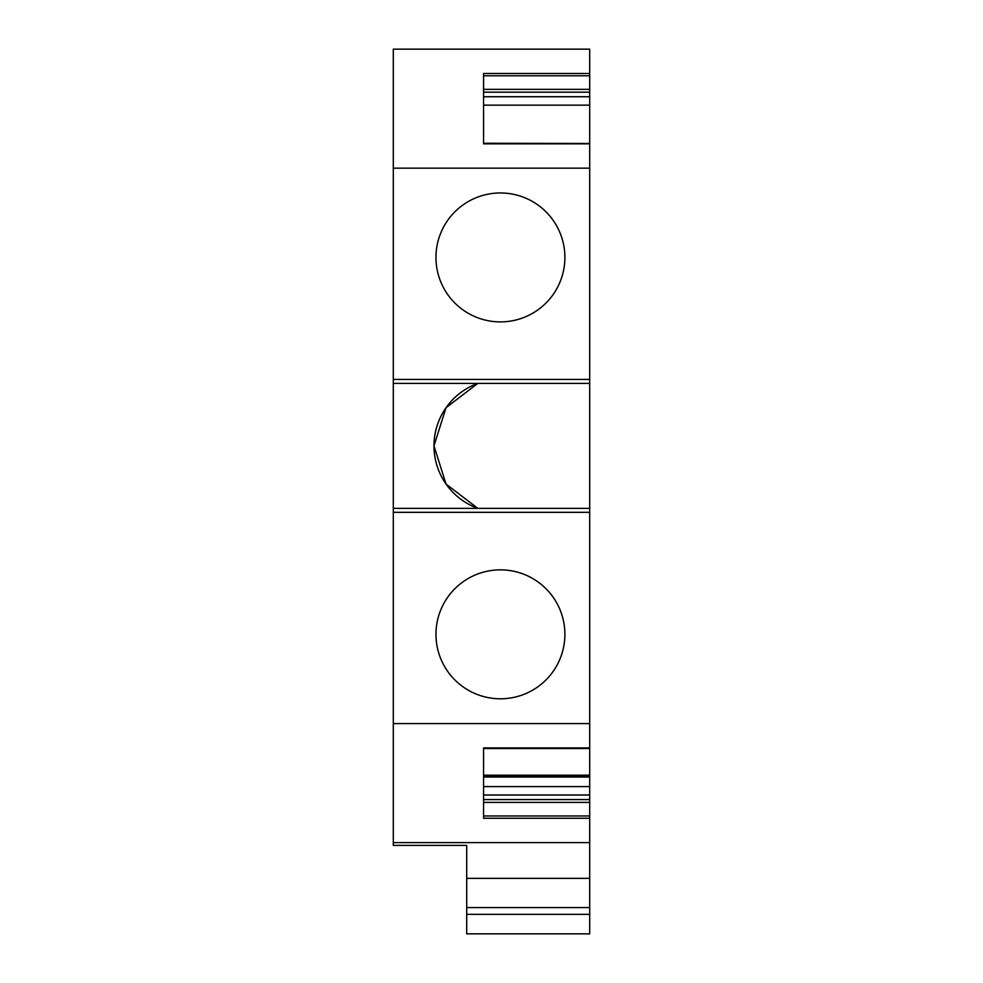 <?xml version="1.0" encoding="UTF-8"?>
<svg xmlns="http://www.w3.org/2000/svg" width="983" height="983" viewBox="0 0 983 983"><rect width="100%" height="100%" fill="white"/><g stroke="black" fill="none" stroke-linecap="round" stroke-linejoin="round"><path stroke-width="1.47" d="M564.893 257.435A64.473 64.473 0 0 1 500.421 321.896A64.473 64.473 0 0 1 435.961 257.435A64.473 64.473 0 0 1 500.421 192.963A64.473 64.473 0 0 1 564.893 257.435M589.689 168.167L589.689 379.426L393.311 379.426L393.311 168.167L589.689 168.167L589.689 49.15L393.311 49.15L393.311 168.167M589.689 143.469L483.562 143.248L483.562 105.156L589.689 105.156M466.704 914.35L589.689 914.35L589.689 933.85L466.704 933.85L466.704 845.392L393.311 845.392L393.311 512.327L589.689 512.327L589.689 379.426M589.689 512.327L589.689 748.505L483.562 748.505L483.562 775.182L589.689 775.182L589.689 748.505M483.562 795.014L589.689 795.014L589.689 775.182M589.689 795.014L589.689 914.35M589.689 73.492L483.562 73.492L483.562 143.837L589.689 143.837M393.311 512.327L393.311 383.395L589.689 383.395M393.311 379.426L393.311 383.395M483.562 89.367L589.689 89.367M483.562 92.181L589.689 92.181M483.562 96.739L589.689 96.739M477.812 508.358A66.451 66.451 0 0 1 477.812 383.395L446.024 407.712L433.97 445.877L446.024 484.041L477.812 508.358M393.311 508.358L589.689 508.358M393.311 723.586L589.689 723.586M435.961 634.318A64.473 64.473 0 0 0 500.421 698.79A64.473 64.473 0 0 0 564.893 634.318A64.473 64.473 0 0 0 500.421 569.857A64.473 64.473 0 0 0 435.961 634.318M393.311 842.603L589.689 842.603M589.689 747.916L483.562 747.916L483.562 818.261L589.689 818.261M589.689 776.263L483.562 776.263M589.689 777.025L483.562 777.025M483.562 786.597L589.689 786.597M483.562 799.572L589.689 799.572M483.562 802.386L589.689 802.386M466.704 878.347L589.689 878.347M466.704 845.392L466.704 861.28M483.562 75.789L589.689 75.789M483.562 815.964L589.689 815.964M466.704 907.579L589.689 907.579"/></g></svg>
